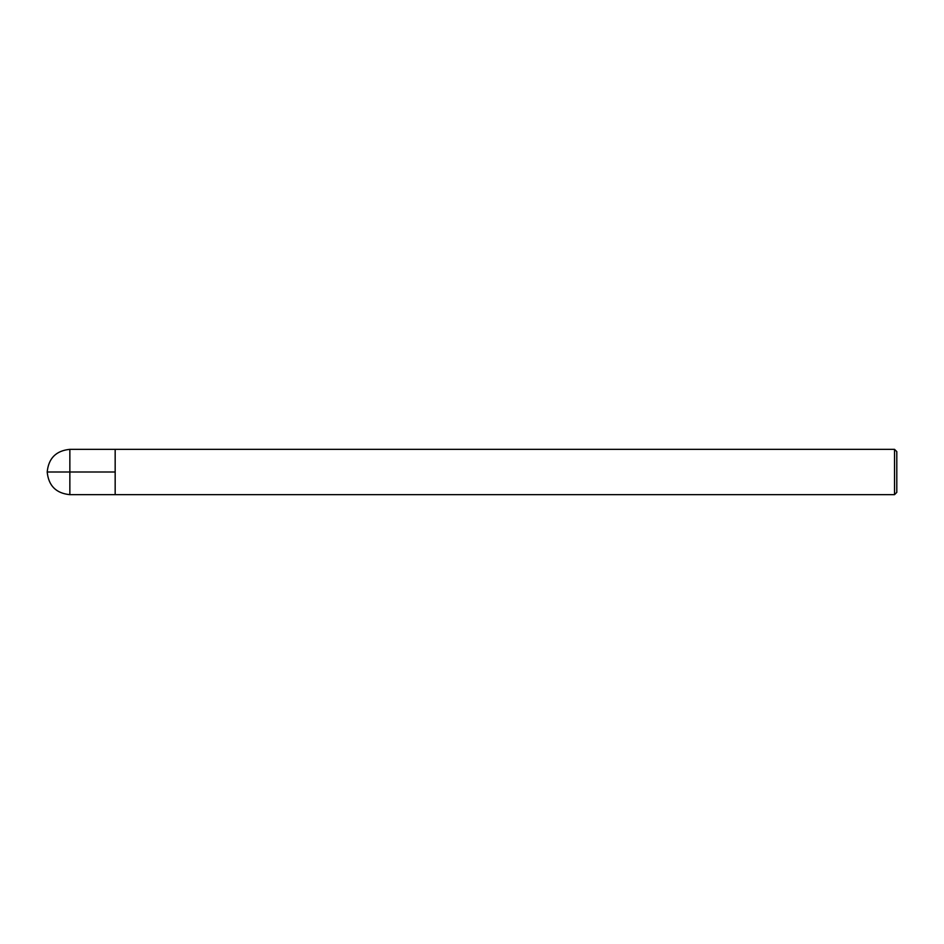 <?xml version="1.0" encoding="UTF-8"?>
<svg xmlns="http://www.w3.org/2000/svg" width="944" height="944" viewBox="0 0 944 944"><rect width="100%" height="100%" fill="white"/><g stroke="black" fill="none" stroke-linecap="round" stroke-linejoin="round"><path stroke-width="1.42" d="M896.8 492.39L896.8 451.61L894.534 449.344L894.534 494.656L896.8 492.39M894.534 494.656L69.856 494.656L69.856 449.344L115.168 449.344L115.168 494.656L115.168 449.344L894.534 449.344M115.168 472L47.2 472C48.545 485.759 56.097 493.311 69.856 494.656M69.856 449.344C56.097 450.689 48.545 458.241 47.2 472"/></g></svg>
